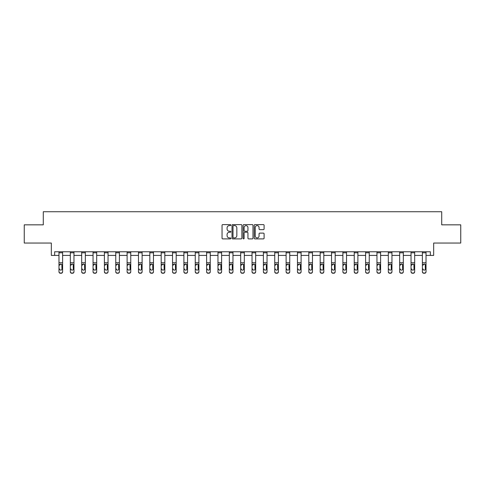 <?xml version="1.0" encoding="UTF-8"?>
<svg xmlns="http://www.w3.org/2000/svg" width="485" height="485" viewBox="0 0 485 485"><rect width="100%" height="100%" fill="white"/><g stroke="black" fill="none" stroke-linecap="round" stroke-linejoin="round"><path stroke-width="0.73" d="M230.854 225.107A0.503 0.503 0 0 0 230.351 224.61L222.76 224.61A0.715 0.715 0 0 0 222.045 225.325L222.045 238.183A0.715 0.715 0 0 0 222.76 238.899L230.351 238.899A0.503 0.503 0 0 0 230.854 238.402A0.503 0.503 0 0 0 230.351 237.899L229.369 237.899A2.286 2.286 0 0 1 227.083 235.613L227.083 234.54A2.286 2.286 0 0 1 229.369 232.254L230.351 232.254A0.503 0.503 0 0 0 230.854 231.757A0.503 0.503 0 0 0 230.351 231.254L229.369 231.254A2.286 2.286 0 0 1 227.083 228.968L227.083 227.895A2.286 2.286 0 0 1 229.369 225.61L230.351 225.61A0.503 0.503 0 0 0 230.854 225.107M54.641 255.413L54.641 251.776L430.359 251.776L430.359 255.413L433.669 255.413L433.669 243.04L460.75 243.04L460.75 224.84L441.714 224.84L441.714 211.733L43.286 211.733L43.286 224.84L24.25 224.84L24.25 243.04L51.331 243.04L51.331 255.413L58.976 255.413M263.385 229.647A0.715 0.715 0 0 0 264.101 228.932L264.101 225.325A0.715 0.715 0 0 0 263.385 224.61L254.952 224.61A0.715 0.715 0 0 0 254.237 225.325L254.237 238.183A0.715 0.715 0 0 0 254.952 238.899L263.385 238.899A0.715 0.715 0 0 0 264.101 238.183L264.101 233.825A0.715 0.715 0 0 0 263.385 233.115L259.772 233.115A0.715 0.715 0 0 0 259.063 233.825L259.063 235.989A1.91 1.91 0 0 1 257.147 237.899A1.91 1.91 0 0 1 255.237 235.989L255.237 227.52A1.91 1.91 0 0 1 257.147 225.61A1.91 1.91 0 0 1 259.063 227.52L259.063 228.932A0.715 0.715 0 0 0 259.772 229.647L263.385 229.647M241.876 225.325A0.715 0.715 0 0 0 241.16 224.61L232.727 224.61A0.715 0.715 0 0 0 232.012 225.325L232.012 238.183A0.715 0.715 0 0 0 232.727 238.899L241.16 238.899A0.715 0.715 0 0 0 241.876 238.183L241.876 225.325M243.84 224.61L252.273 224.61A0.715 0.715 0 0 1 252.988 225.325L252.988 238.183A0.715 0.715 0 0 1 252.273 238.899L248.666 238.899A0.715 0.715 0 0 1 247.95 238.183L247.95 232.97A0.715 0.715 0 0 0 247.235 232.254L244.84 232.254A0.715 0.715 0 0 0 244.125 232.97L244.125 238.402A0.503 0.503 0 0 1 243.628 238.899A0.503 0.503 0 0 1 243.124 238.402L243.124 225.325A0.715 0.715 0 0 1 243.84 224.61M62.613 255.413L70.331 255.413M73.969 255.413L81.686 255.413M85.33 255.413L93.047 255.413M96.685 255.413L104.402 255.413M108.04 255.413L115.757 255.413M119.395 255.413L127.112 255.413M130.756 255.413L138.474 255.413M142.111 255.413L149.829 255.413M153.466 255.413L161.184 255.413M164.821 255.413L172.539 255.413M176.182 255.413L183.9 255.413M187.537 255.413L195.255 255.413M198.892 255.413L206.61 255.413M210.248 255.413L217.965 255.413M221.609 255.413L229.326 255.413M232.964 255.413L240.681 255.413M244.319 255.413L252.036 255.413M255.674 255.413L263.391 255.413M267.035 255.413L274.752 255.413M278.39 255.413L286.108 255.413M289.745 255.413L297.463 255.413M301.1 255.413L308.818 255.413M312.461 255.413L320.179 255.413M323.816 255.413L331.534 255.413M335.171 255.413L342.889 255.413M346.526 255.413L354.244 255.413M357.888 255.413L365.605 255.413M369.243 255.413L376.96 255.413M380.598 255.413L388.315 255.413M391.953 255.413L399.67 255.413M403.314 255.413L411.031 255.413M414.669 255.413L422.387 255.413M426.024 255.413L430.359 255.413M233.515 225.61A0.503 0.503 0 0 0 233.012 226.107L233.012 237.401A0.503 0.503 0 0 0 233.515 237.899L234.552 237.899A2.286 2.286 0 0 0 236.838 235.613L236.838 227.895A2.286 2.286 0 0 0 234.552 225.61L233.515 225.61M247.95 227.556A1.91 1.91 0 0 0 246.034 225.646A1.91 1.91 0 0 0 244.125 227.556L244.125 230.539A0.715 0.715 0 0 0 244.84 231.254L247.235 231.254A0.715 0.715 0 0 0 247.95 230.539L247.95 227.556M58.976 264.846L58.976 271.594A1.455 1.443 0 0 0 60.431 273.037L61.158 273.037A1.455 1.443 0 0 0 62.613 271.594L62.613 271.818A1.455 1.443 180 0 1 61.158 273.267L61.158 273.037M59.631 269.217L59.631 268.993A1.164 1.158 180 0 0 60.795 270.145A1.164 1.158 180 0 0 61.959 268.993A1.164 1.158 180 0 1 60.795 270.145M60.188 264.155L59.631 265.156L60.795 263.986L61.831 264.622L61.959 268.993M61.401 264.155L60.795 263.986M58.976 271.594L58.976 251.788L62.613 251.788L62.613 271.818M60.431 273.037L61.158 273.267M60.431 273.267A1.455 1.443 180 0 1 58.976 271.818M70.331 264.846L70.331 271.594A1.455 1.443 0 0 0 71.786 273.037L72.514 273.037A1.455 1.443 0 0 0 73.969 271.594L73.969 271.818A1.455 1.443 180 0 1 72.514 273.267L72.514 273.037M70.986 269.217L70.986 268.993A1.164 1.158 180 0 0 72.15 270.145A1.164 1.158 180 0 0 73.314 268.993A1.164 1.158 180 0 1 72.15 270.145M71.544 264.155L70.986 265.156L72.15 263.986L73.186 264.622L73.314 268.993M72.756 264.155L72.15 263.986M81.686 264.846L81.686 271.594A1.455 1.443 0 0 0 83.141 273.037L83.875 273.037A1.455 1.443 0 0 0 85.33 271.594L85.33 271.818A1.455 1.443 180 0 1 83.875 273.267L83.875 273.037M82.341 269.217L82.341 268.993A1.164 1.158 180 0 0 83.511 270.145A1.164 1.158 180 0 0 84.675 268.993A1.164 1.158 180 0 1 83.511 270.145M82.899 264.155L82.341 265.156L83.511 263.986L84.542 264.622L84.675 268.993M84.117 264.155L83.511 263.986M70.331 271.594L70.331 251.788L73.969 251.788L73.969 271.818M71.786 273.037L72.514 273.267M71.786 273.267A1.455 1.443 180 0 1 70.331 271.818M81.686 271.594L81.686 251.788L85.33 251.788L85.33 271.818M83.141 273.037L83.875 273.267M83.141 273.267A1.455 1.443 180 0 1 81.686 271.818M93.047 264.846L93.047 271.594A1.455 1.443 0 0 0 94.502 273.037L95.23 273.037A1.455 1.443 0 0 0 96.685 271.594L96.685 271.818A1.455 1.443 180 0 1 95.23 273.267L95.23 273.037M93.702 269.217L93.702 268.993A1.164 1.158 180 0 0 94.866 270.145A1.164 1.158 180 0 0 96.03 268.993A1.164 1.158 180 0 1 94.866 270.145M94.26 264.155L93.702 265.156L94.866 263.986L95.903 264.622L96.03 268.993M95.472 264.155L94.866 263.986M93.047 271.594L93.047 251.788L96.685 251.788L96.685 271.818M94.502 273.037L95.23 273.267M94.502 273.267A1.455 1.443 180 0 1 93.047 271.818M104.402 264.846L104.402 271.594A1.455 1.443 0 0 0 105.857 273.037L106.585 273.037A1.455 1.443 0 0 0 108.04 271.594L108.04 271.818A1.455 1.443 180 0 1 106.585 273.267L106.585 273.037M105.057 269.217L105.057 268.993A1.164 1.158 180 0 0 106.221 270.145A1.164 1.158 180 0 0 107.385 268.993A1.164 1.158 180 0 1 106.221 270.145M105.615 264.155L105.057 265.156L106.221 263.986L107.258 264.622L107.385 268.993M106.827 264.155L106.221 263.986M104.402 271.594L104.402 251.788L108.04 251.788L108.04 271.818M105.857 273.037L106.585 273.267M105.857 273.267A1.455 1.443 180 0 1 104.402 271.818M115.757 264.846L115.757 271.594A1.455 1.443 0 0 0 117.212 273.037L117.94 273.037A1.455 1.443 0 0 0 119.395 271.594L119.395 271.818A1.455 1.443 180 0 1 117.94 273.267L117.94 273.037M116.412 269.217L116.412 268.993A1.164 1.158 180 0 0 117.576 270.145A1.164 1.158 180 0 0 118.74 268.993A1.164 1.158 180 0 1 117.576 270.145M116.97 264.155L116.412 265.156L117.576 263.986L118.613 264.622L118.74 268.993M118.182 264.155L117.576 263.986M115.757 271.594L115.757 251.788L119.395 251.788L119.395 271.818M117.212 273.037L117.94 273.267M117.212 273.267A1.455 1.443 180 0 1 115.757 271.818M127.112 264.846L127.112 271.594A1.455 1.443 0 0 0 128.567 273.037L129.301 273.037A1.455 1.443 0 0 0 130.756 271.594L130.756 271.818A1.455 1.443 180 0 1 129.301 273.267L129.301 273.037M127.767 269.217L127.767 268.993A1.164 1.158 180 0 0 128.937 270.145A1.164 1.158 180 0 0 130.101 268.993A1.164 1.158 180 0 1 128.937 270.145M128.325 264.155L127.767 265.156L128.937 263.986L129.968 264.622L130.101 268.993M129.543 264.155L128.937 263.986M127.112 271.594L127.112 251.788L130.756 251.788L130.756 271.818M128.567 273.037L129.301 273.267M128.567 273.267A1.455 1.443 180 0 1 127.112 271.818M138.474 264.846L138.474 271.594A1.455 1.443 0 0 0 139.929 273.037L140.656 273.037A1.455 1.443 0 0 0 142.111 271.594L142.111 271.818A1.455 1.443 180 0 1 140.656 273.267L140.656 273.037M139.128 269.217L139.128 268.993A1.164 1.158 180 0 0 140.292 270.145A1.164 1.158 180 0 0 141.456 268.993A1.164 1.158 180 0 1 140.292 270.145M139.686 264.155L139.128 265.156L140.292 263.986L141.329 264.622L141.456 268.993M140.899 264.155L140.292 263.986M138.474 271.594L138.474 251.788L142.111 251.788L142.111 271.818M139.929 273.037L140.656 273.267M139.929 273.267A1.455 1.443 180 0 1 138.474 271.818M149.829 264.846L149.829 271.594A1.455 1.443 0 0 0 151.284 273.037L152.011 273.037A1.455 1.443 0 0 0 153.466 271.594L153.466 271.818A1.455 1.443 180 0 1 152.011 273.267L152.011 273.037M150.483 269.217L150.483 268.993A1.164 1.158 180 0 0 151.647 270.145A1.164 1.158 180 0 0 152.811 268.993A1.164 1.158 180 0 1 151.647 270.145M151.041 264.155L150.483 265.156L151.647 263.986L152.684 264.622L152.811 268.993M152.254 264.155L151.647 263.986M149.829 271.594L149.829 251.788L153.466 251.788L153.466 271.818M151.284 273.037L152.011 273.267M151.284 273.267A1.455 1.443 180 0 1 149.829 271.818M161.184 264.846L161.184 271.594A1.455 1.443 0 0 0 162.639 273.037L163.366 273.037A1.455 1.443 0 0 0 164.821 271.594L164.821 271.818A1.455 1.443 180 0 1 163.366 273.267L163.366 273.037M161.838 269.217L161.838 268.993A1.164 1.158 180 0 0 163.002 270.145A1.164 1.158 180 0 0 164.166 268.993A1.164 1.158 180 0 1 163.002 270.145M162.396 264.155L161.838 265.156L163.002 263.986L164.039 264.622L164.166 268.993M163.609 264.155L163.002 263.986M161.184 271.594L161.184 251.788L164.821 251.788L164.821 271.818M162.639 273.037L163.366 273.267M162.639 273.267A1.455 1.443 180 0 1 161.184 271.818M172.539 264.846L172.539 271.594A1.455 1.443 0 0 0 173.994 273.037L174.727 273.037A1.455 1.443 0 0 0 176.182 271.594L176.182 271.818A1.455 1.443 180 0 1 174.727 273.267L174.727 273.037M173.194 269.217L173.194 268.993A1.164 1.158 180 0 0 174.364 270.145A1.164 1.158 180 0 0 175.528 268.993A1.164 1.158 180 0 1 174.364 270.145M173.751 264.155L173.194 265.156L174.364 263.986L175.394 264.622L175.528 268.993M174.97 264.155L174.364 263.986M172.539 271.594L172.539 251.788L176.182 251.788L176.182 271.818M173.994 273.037L174.727 273.267M173.994 273.267A1.455 1.443 180 0 1 172.539 271.818M183.9 264.846L183.9 271.594A1.455 1.443 0 0 0 185.355 273.037L186.082 273.037A1.455 1.443 0 0 0 187.537 271.594L187.537 271.818A1.455 1.443 180 0 1 186.082 273.267L186.082 273.037M184.555 269.217L184.555 268.993A1.164 1.158 180 0 0 185.719 270.145A1.164 1.158 180 0 0 186.883 268.993A1.164 1.158 180 0 1 185.719 270.145M185.112 264.155L184.555 265.156L185.719 263.986L186.755 264.622L186.883 268.993M186.325 264.155L185.719 263.986M183.9 271.594L183.9 251.788L187.537 251.788L187.537 271.818M185.355 273.037L186.082 273.267M185.355 273.267A1.455 1.443 180 0 1 183.9 271.818M195.255 264.846L195.255 271.594A1.455 1.443 0 0 0 196.71 273.037L197.437 273.037A1.455 1.443 0 0 0 198.892 271.594L198.892 271.818A1.455 1.443 180 0 1 197.437 273.267L197.437 273.037M195.91 269.217L195.91 268.993A1.164 1.158 180 0 0 197.074 270.145A1.164 1.158 180 0 0 198.238 268.993A1.164 1.158 180 0 1 197.074 270.145M196.467 264.155L195.91 265.156L197.074 263.986L198.11 264.622L198.238 268.993M197.68 264.155L197.074 263.986M195.255 271.594L195.255 251.788L198.892 251.788L198.892 271.818M196.71 273.037L197.437 273.267M196.71 273.267A1.455 1.443 180 0 1 195.255 271.818M206.61 264.846L206.61 271.594A1.455 1.443 0 0 0 208.065 273.037L208.792 273.037A1.455 1.443 0 0 0 210.248 271.594L210.248 271.818A1.455 1.443 180 0 1 208.792 273.267L208.792 273.037M207.265 269.217L207.265 268.993A1.164 1.158 180 0 0 208.429 270.145A1.164 1.158 180 0 0 209.593 268.993A1.164 1.158 180 0 1 208.429 270.145M207.822 264.155L207.265 265.156L208.429 263.986L209.465 264.622L209.593 268.993M209.035 264.155L208.429 263.986M206.61 271.594L206.61 251.788L210.248 251.788L210.248 271.594M208.065 273.037L208.792 273.267M208.065 273.267A1.455 1.443 180 0 1 206.61 271.818M217.965 264.846L217.965 271.594A1.455 1.443 0 0 0 219.42 273.037L220.154 273.037A1.455 1.443 0 0 0 221.609 271.594L221.609 271.818A1.455 1.443 180 0 1 220.154 273.267L220.154 273.037M218.62 269.217L218.62 268.993A1.164 1.158 180 0 0 219.79 270.145A1.164 1.158 180 0 0 220.954 268.993A1.164 1.158 180 0 1 219.79 270.145M219.178 264.155L218.62 265.156L219.79 263.986L220.82 264.622L220.954 268.993M220.39 264.155L219.79 263.986M217.965 271.594L217.965 251.788L221.609 251.788L221.609 271.594M219.42 273.037L220.154 273.267M219.42 273.267A1.455 1.443 180 0 1 217.965 271.818M229.326 264.846L229.326 271.594A1.455 1.443 0 0 0 230.781 273.037L231.509 273.037A1.455 1.443 0 0 0 232.964 271.594L232.964 271.818A1.455 1.443 180 0 1 231.509 273.267L231.509 273.037M229.981 269.217L229.981 268.993A1.164 1.158 180 0 0 231.145 270.145A1.164 1.158 180 0 0 232.309 268.993A1.164 1.158 180 0 1 231.145 270.145M230.533 264.155L229.981 265.156L231.145 263.986L232.182 264.622L232.309 268.993M231.751 264.155L231.145 263.986M229.326 271.594L229.326 251.788L232.964 251.788L232.964 271.594M230.781 273.037L231.509 273.267M230.781 273.267A1.455 1.443 180 0 1 229.326 271.818M240.681 264.846L240.681 271.594A1.455 1.443 0 0 0 242.136 273.037L242.864 273.037A1.455 1.443 0 0 0 244.319 271.594L244.319 271.818A1.455 1.443 180 0 1 242.864 273.267L242.864 273.037M241.336 269.217L241.336 268.993A1.164 1.158 180 0 0 242.5 270.145A1.164 1.158 180 0 0 243.664 268.993A1.164 1.158 180 0 1 242.5 270.145M241.894 264.155L241.336 265.156L242.5 263.986L243.537 264.622L243.664 268.993M243.106 264.155L242.5 263.986M240.681 271.594L240.681 251.788L244.319 251.788L244.319 271.818M242.136 273.037L242.864 273.267M242.136 273.267A1.455 1.443 180 0 1 240.681 271.818M252.036 264.846L252.036 271.594A1.455 1.443 0 0 0 253.491 273.037L254.219 273.037A1.455 1.443 0 0 0 255.674 271.594L255.674 271.818A1.455 1.443 180 0 1 254.219 273.267L254.219 273.037M252.691 269.217L252.691 268.993A1.164 1.158 180 0 0 253.855 270.145A1.164 1.158 180 0 0 255.019 268.993A1.164 1.158 180 0 1 253.855 270.145M253.249 264.155L252.691 265.156L253.855 263.986L254.892 264.622L255.019 268.993M254.461 264.155L253.855 263.986M252.036 271.594L252.036 251.788L255.674 251.788L255.674 271.818M253.491 273.037L254.219 273.267M253.491 273.267A1.455 1.443 180 0 1 252.036 271.818M263.391 264.846L263.391 271.594A1.455 1.443 0 0 0 264.846 273.037L265.58 273.037A1.455 1.443 0 0 0 267.035 271.594L267.035 271.818A1.455 1.443 180 0 1 265.58 273.267L265.58 273.037M264.046 269.217L264.046 268.993A1.164 1.158 180 0 0 265.21 270.145A1.164 1.158 180 0 0 266.38 268.993A1.164 1.158 180 0 1 265.21 270.145M264.604 264.155L264.046 265.156L265.21 263.986L266.247 264.622L266.38 268.993M265.816 264.155L265.21 263.986M263.391 271.594L263.391 251.788L267.035 251.788L267.035 271.594M264.846 273.037L265.58 273.267M264.846 273.267A1.455 1.443 180 0 1 263.391 271.818M274.752 264.846L274.752 271.594A1.455 1.443 0 0 0 276.207 273.037L276.935 273.037A1.455 1.443 0 0 0 278.39 271.594L278.39 271.818A1.455 1.443 180 0 1 276.935 273.267L276.935 273.037M275.407 269.217L275.407 268.993A1.164 1.158 180 0 0 276.571 270.145A1.164 1.158 180 0 0 277.735 268.993A1.164 1.158 180 0 1 276.571 270.145M275.959 264.155L275.407 265.156L276.571 263.986L277.608 264.622L277.735 268.993M277.177 264.155L276.571 263.986M274.752 271.594L274.752 251.788L278.39 251.788L278.39 271.594M276.207 273.037L276.935 273.267M276.207 273.267A1.455 1.443 180 0 1 274.752 271.818M286.108 264.846L286.108 271.594A1.455 1.443 0 0 0 287.563 273.037L288.29 273.037A1.455 1.443 0 0 0 289.745 271.594L289.745 271.818A1.455 1.443 180 0 1 288.29 273.267L288.29 273.037M286.762 269.217L286.762 268.993A1.164 1.158 180 0 0 287.926 270.145A1.164 1.158 180 0 0 289.09 268.993A1.164 1.158 180 0 1 287.926 270.145M287.32 264.155L286.762 265.156L287.926 263.986L288.963 264.622L289.09 268.993M288.533 264.155L287.926 263.986M286.108 271.594L286.108 251.788L289.745 251.788L289.745 271.594M287.563 273.037L288.29 273.267M287.563 273.267A1.455 1.443 180 0 1 286.108 271.818M297.463 264.846L297.463 271.594A1.455 1.443 0 0 0 298.918 273.037L299.645 273.037A1.455 1.443 0 0 0 301.1 271.594L301.1 271.818A1.455 1.443 180 0 1 299.645 273.267L299.645 273.037M298.117 269.217L298.117 268.993A1.164 1.158 180 0 0 299.281 270.145A1.164 1.158 180 0 0 300.445 268.993A1.164 1.158 180 0 1 299.281 270.145M298.675 264.155L298.117 265.156L299.281 263.986L300.318 264.622L300.445 268.993M299.888 264.155L299.281 263.986M297.463 271.594L297.463 251.788L301.1 251.788L301.1 271.818M298.918 273.037L299.645 273.267M298.918 273.267A1.455 1.443 180 0 1 297.463 271.818M308.818 264.846L308.818 271.594A1.455 1.443 0 0 0 310.273 273.037L311.006 273.037A1.455 1.443 0 0 0 312.461 271.594L312.461 271.818A1.455 1.443 180 0 1 311.006 273.267L311.006 273.037M309.472 269.217L309.472 268.993A1.164 1.158 180 0 0 310.636 270.145A1.164 1.158 180 0 0 311.807 268.993A1.164 1.158 180 0 1 310.636 270.145M310.03 264.155L309.472 265.156L310.636 263.986L311.673 264.622L311.807 268.993M311.243 264.155L310.636 263.986M308.818 271.594L308.818 251.788L312.461 251.788L312.461 271.594M310.273 273.037L311.006 273.267M310.273 273.267A1.455 1.443 180 0 1 308.818 271.818M320.179 264.846L320.179 271.594A1.455 1.443 0 0 0 321.634 273.037L322.361 273.037A1.455 1.443 0 0 0 323.816 271.594L323.816 271.818A1.455 1.443 180 0 1 322.361 273.267L322.361 273.037M320.834 269.217L320.834 268.993A1.164 1.158 180 0 0 321.998 270.145A1.164 1.158 180 0 0 323.162 268.993A1.164 1.158 180 0 1 321.998 270.145M321.385 264.155L320.834 265.156L321.998 263.986L323.034 264.622L323.162 268.993M322.604 264.155L321.998 263.986M320.179 271.594L320.179 251.788L323.816 251.788L323.816 271.594M321.634 273.037L322.361 273.267M321.634 273.267A1.455 1.443 180 0 1 320.179 271.818M331.534 264.846L331.534 271.594A1.455 1.443 0 0 0 332.989 273.037L333.716 273.037A1.455 1.443 0 0 0 335.171 271.594L335.171 271.818A1.455 1.443 180 0 1 333.716 273.267L333.716 273.037M332.189 269.217L332.189 268.993A1.164 1.158 180 0 0 333.353 270.145A1.164 1.158 180 0 0 334.517 268.993A1.164 1.158 180 0 1 333.353 270.145M332.746 264.155L332.189 265.156L333.353 263.986L334.389 264.622L334.517 268.993M333.959 264.155L333.353 263.986M331.534 271.594L331.534 251.788L335.171 251.788L335.171 271.594M332.989 273.037L333.716 273.267M332.989 273.267A1.455 1.443 180 0 1 331.534 271.818M342.889 264.846L342.889 271.594A1.455 1.443 0 0 0 344.344 273.037L345.071 273.037A1.455 1.443 0 0 0 346.526 271.594L346.526 271.818A1.455 1.443 180 0 1 345.071 273.267L345.071 273.037M343.544 269.217L343.544 268.993A1.164 1.158 180 0 0 344.708 270.145A1.164 1.158 180 0 0 345.872 268.993A1.164 1.158 180 0 1 344.708 270.145M344.101 264.155L343.544 265.156L344.708 263.986L345.744 264.622L345.872 268.993M345.314 264.155L344.708 263.986M342.889 271.594L342.889 251.788L346.526 251.788L346.526 271.818M344.344 273.037L345.071 273.267M344.344 273.267A1.455 1.443 180 0 1 342.889 271.818M354.244 264.846L354.244 271.594A1.455 1.443 0 0 0 355.699 273.037L356.433 273.037A1.455 1.443 0 0 0 357.888 271.594L357.888 271.818A1.455 1.443 180 0 1 356.433 273.267L356.433 273.037M354.899 269.217L354.899 268.993A1.164 1.158 180 0 0 356.063 270.145A1.164 1.158 180 0 0 357.233 268.993A1.164 1.158 180 0 1 356.063 270.145M355.457 264.155L354.899 265.156L356.063 263.986L357.099 264.622L357.233 268.993M356.669 264.155L356.063 263.986M354.244 271.594L354.244 251.788L357.888 251.788L357.888 271.594M355.699 273.037L356.433 273.267M355.699 273.267A1.455 1.443 180 0 1 354.244 271.818M365.605 264.846L365.605 271.594A1.455 1.443 0 0 0 367.06 273.037L367.788 273.037A1.455 1.443 0 0 0 369.243 271.594L369.243 271.818A1.455 1.443 180 0 1 367.788 273.267L367.788 273.037M366.26 269.217L366.26 268.993A1.164 1.158 180 0 0 367.424 270.145A1.164 1.158 180 0 0 368.588 268.993A1.164 1.158 180 0 1 367.424 270.145M366.812 264.155L366.26 265.156L367.424 263.986L368.461 264.622L368.588 268.993M368.03 264.155L367.424 263.986M365.605 271.594L365.605 251.788L369.243 251.788L369.243 271.818M367.06 273.037L367.788 273.267M367.06 273.267A1.455 1.443 180 0 1 365.605 271.818M376.96 264.846L376.96 271.594A1.455 1.443 0 0 0 378.415 273.037L379.143 273.037A1.455 1.443 0 0 0 380.598 271.594L380.598 271.818A1.455 1.443 180 0 1 379.143 273.267L379.143 273.037M377.615 269.217L377.615 268.993A1.164 1.158 180 0 0 378.779 270.145A1.164 1.158 180 0 0 379.943 268.993A1.164 1.158 180 0 1 378.779 270.145M378.173 264.155L377.615 265.156L378.779 263.986L379.816 264.622L379.943 268.993M379.385 264.155L378.779 263.986M376.96 271.594L376.96 251.788L380.598 251.788L380.598 271.594M378.415 273.037L379.143 273.267M378.415 273.267A1.455 1.443 180 0 1 376.96 271.818M388.315 264.846L388.315 271.594A1.455 1.443 0 0 0 389.77 273.037L390.498 273.037A1.455 1.443 0 0 0 391.953 271.594L391.953 271.818A1.455 1.443 180 0 1 390.498 273.267L390.498 273.037M388.97 269.217L388.97 268.993A1.164 1.158 180 0 0 390.134 270.145A1.164 1.158 180 0 0 391.298 268.993A1.164 1.158 180 0 1 390.134 270.145M389.528 264.155L388.97 265.156L390.134 263.986L391.171 264.622L391.298 268.993M390.74 264.155L390.134 263.986M388.315 271.594L388.315 251.788L391.953 251.788L391.953 271.818M389.77 273.037L390.498 273.267M389.77 273.267A1.455 1.443 180 0 1 388.315 271.818M399.67 264.846L399.67 271.594A1.455 1.443 0 0 0 401.125 273.037L401.859 273.037A1.455 1.443 0 0 0 403.314 271.594L403.314 271.818A1.455 1.443 180 0 1 401.859 273.267L401.859 273.037M400.325 269.217L400.325 268.993A1.164 1.158 180 0 0 401.489 270.145A1.164 1.158 180 0 0 402.659 268.993A1.164 1.158 180 0 1 401.489 270.145M400.883 264.155L400.325 265.156L401.489 263.986L402.526 264.622L402.659 268.993M402.095 264.155L401.489 263.986M399.67 271.594L399.67 251.788L403.314 251.788L403.314 271.818M401.125 273.037L401.859 273.267M401.125 273.267A1.455 1.443 180 0 1 399.67 271.818M411.031 264.846L411.031 271.594A1.455 1.443 0 0 0 412.486 273.037L413.214 273.037A1.455 1.443 0 0 0 414.669 271.594L414.669 271.818A1.455 1.443 180 0 1 413.214 273.267L413.214 273.037M411.686 269.217L411.686 268.993A1.164 1.158 180 0 0 412.85 270.145A1.164 1.158 180 0 0 414.014 268.993A1.164 1.158 180 0 1 412.85 270.145M412.238 264.155L411.686 265.156L412.85 263.986L413.887 264.622L414.014 268.993M413.456 264.155L412.85 263.986M411.031 271.594L411.031 251.788L414.669 251.788L414.669 271.818M412.486 273.037L413.214 273.267M412.486 273.267A1.455 1.443 180 0 1 411.031 271.818M422.387 264.846L422.387 271.594A1.455 1.443 0 0 0 423.841 273.037L424.569 273.037A1.455 1.443 0 0 0 426.024 271.594L426.024 271.818A1.455 1.443 180 0 1 424.569 273.267L424.569 273.037M423.041 269.217L423.041 268.993A1.164 1.158 180 0 0 424.205 270.145A1.164 1.158 180 0 0 425.369 268.993A1.164 1.158 180 0 1 424.205 270.145M423.599 264.155L423.041 265.156L424.205 263.986L425.242 264.622L425.369 268.993M424.811 264.155L424.205 263.986M422.387 271.594L422.387 251.788L426.024 251.788L426.024 271.818M423.841 273.037L424.569 273.267M423.841 273.267A1.455 1.443 180 0 1 422.387 271.818M61.831 264.622L62.613 264.622M58.976 264.622L59.758 264.622M58.976 262.737L62.613 262.737M58.976 252.788L62.613 252.788M73.186 264.622L73.969 264.622M70.331 264.622L71.113 264.622M70.331 262.737L73.969 262.737M70.331 252.788L73.969 252.788M84.542 264.622L85.33 264.622M81.686 264.622L82.474 264.622M81.686 262.737L85.33 262.737M81.686 252.788L85.33 252.788M95.903 264.622L96.685 264.622M93.047 264.622L93.829 264.622M93.047 262.737L96.685 262.737M93.047 252.788L96.685 252.788M107.258 264.622L108.04 264.622M104.402 264.622L105.184 264.622M104.402 262.737L108.04 262.737M104.402 252.788L108.04 252.788M118.613 264.622L119.395 264.622M115.757 264.622L116.539 264.622M115.757 262.737L119.395 262.737M115.757 252.788L119.395 252.788M129.968 264.622L130.756 264.622M127.112 264.622L127.901 264.622M127.112 262.737L130.756 262.737M127.112 252.788L130.756 252.788M141.329 264.622L142.111 264.622M138.474 264.622L139.256 264.622M138.474 262.737L142.111 262.737M138.474 252.788L142.111 252.788M152.684 264.622L153.466 264.622M149.829 264.622L150.611 264.622M149.829 262.737L153.466 262.737M149.829 252.788L153.466 252.788M164.039 264.622L164.821 264.622M161.184 264.622L161.966 264.622M161.184 262.737L164.821 262.737M161.184 252.788L164.821 252.788M175.394 264.622L176.182 264.622M172.539 264.622L173.327 264.622M172.539 262.737L176.182 262.737M172.539 252.788L176.182 252.788M186.755 264.622L187.537 264.622M183.9 264.622L184.682 264.622M183.9 262.737L187.537 262.737M183.9 252.788L187.537 252.788M198.11 264.622L198.892 264.622M195.255 264.622L196.037 264.622M195.255 262.737L198.892 262.737M195.255 252.788L198.892 252.788M209.465 264.622L210.248 264.622M206.61 264.622L207.392 264.622M206.61 262.737L210.248 262.737M206.61 252.788L210.248 252.788M220.82 264.622L221.609 264.622M217.965 264.622L218.753 264.622M217.965 262.737L221.609 262.737M217.965 252.788L221.609 252.788M232.182 264.622L232.964 264.622M229.326 264.622L230.108 264.622M229.326 262.737L232.964 262.737M229.326 252.788L232.964 252.788M243.537 264.622L244.319 264.622M240.681 264.622L241.463 264.622M240.681 262.737L244.319 262.737M240.681 252.788L244.319 252.788M254.892 264.622L255.674 264.622M252.036 264.622L252.818 264.622M252.036 262.737L255.674 262.737M252.036 252.788L255.674 252.788M266.247 264.622L267.035 264.622M263.391 264.622L264.179 264.622M263.391 262.737L267.035 262.737M263.391 252.788L267.035 252.788M277.608 264.622L278.39 264.622M274.752 264.622L275.535 264.622M274.752 262.737L278.39 262.737M274.752 252.788L278.39 252.788M288.963 264.622L289.745 264.622M286.108 264.622L286.89 264.622M286.108 262.737L289.745 262.737M286.108 252.788L289.745 252.788M300.318 264.622L301.1 264.622M297.463 264.622L298.245 264.622M297.463 262.737L301.1 262.737M297.463 252.788L301.1 252.788M311.673 264.622L312.461 264.622M308.818 264.622L309.606 264.622M308.818 262.737L312.461 262.737M308.818 252.788L312.461 252.788M323.034 264.622L323.816 264.622M320.179 264.622L320.961 264.622M320.179 262.737L323.816 262.737M320.179 252.788L323.816 252.788M334.389 264.622L335.171 264.622M331.534 264.622L332.316 264.622M331.534 262.737L335.171 262.737M331.534 252.788L335.171 252.788M345.744 264.622L346.526 264.622M342.889 264.622L343.671 264.622M342.889 262.737L346.526 262.737M342.889 252.788L346.526 252.788M357.099 264.622L357.888 264.622M354.244 264.622L355.032 264.622M354.244 262.737L357.888 262.737M354.244 252.788L357.888 252.788M368.461 264.622L369.243 264.622M365.605 264.622L366.387 264.622M365.605 262.737L369.243 262.737M365.605 252.788L369.243 252.788M379.816 264.622L380.598 264.622M376.96 264.622L377.742 264.622M376.96 262.737L380.598 262.737M376.96 252.788L380.598 252.788M391.171 264.622L391.953 264.622M388.315 264.622L389.097 264.622M388.315 262.737L391.953 262.737M388.315 252.788L391.953 252.788M402.526 264.622L403.314 264.622M399.67 264.622L400.458 264.622M399.67 262.737L403.314 262.737M399.67 252.788L403.314 252.788M413.887 264.622L414.669 264.622M411.031 264.622L411.813 264.622M411.031 262.737L414.669 262.737M411.031 252.788L414.669 252.788M425.242 264.622L426.024 264.622M422.387 264.622L423.169 264.622M422.387 262.737L426.024 262.737M422.387 252.788L426.024 252.788"/></g></svg>
